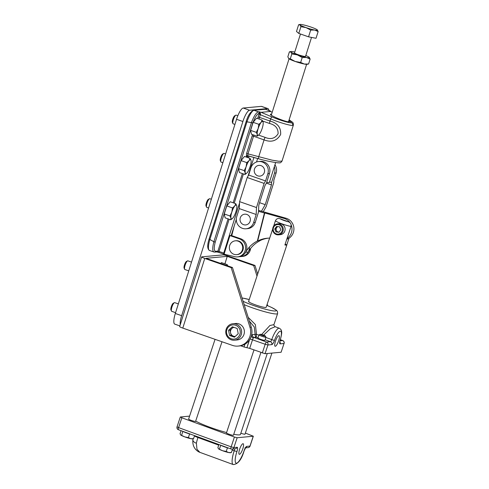 <?xml version="1.0" encoding="UTF-8"?>
<svg xmlns="http://www.w3.org/2000/svg" width="489" height="489" viewBox="0 0 489 489"><rect width="100%" height="100%" fill="white"/><g stroke="black" fill="none" stroke-linecap="round" stroke-linejoin="round"><path stroke-width="0.73" d="M264.329 172.464A5.391 5.177 -95.3 0 0 261.016 165.637A5.391 5.177 -95.3 0 0 254.482 169.035A5.391 5.177 -95.3 0 0 257.795 175.863A5.391 5.177 -95.3 0 0 264.329 172.464M250.123 221.272A5.391 5.177 -95.3 0 0 246.811 214.445A5.391 5.177 -95.3 0 0 240.276 217.843A5.391 5.177 -95.3 0 0 243.589 224.671A5.391 5.177 -95.3 0 0 250.123 221.272M261.468 211.211L265.221 204.653L271.45 184.909L271.523 182.562L274.512 173.088A9.26 8.894 -95.3 0 0 274.323 166.767M271.523 182.562L269.555 181.871M274.959 164.744A9.26 8.894 84.7 0 1 276.12 172.935L273.834 180.178L273.767 182.525L266.15 206.658L263.259 211.713M271.45 184.909L266.401 183.149M265.221 204.653L259.592 202.691M246.046 228.779L247.654 228.632A9.26 8.894 -95.3 0 0 255.258 222.354L258.467 212.195L258.791 205.246L265.02 185.502L266.474 183.027L269.463 173.552A9.26 8.894 -95.3 0 0 260.16 161.382L258.553 161.529A9.26 8.894 84.7 0 1 267.856 173.699L265.57 180.936L264.121 183.412L256.499 207.544L256.181 214.5L239.274 208.601L236.743 216.609A9.26 8.894 84.7 0 0 246.046 228.779A9.26 8.894 84.7 0 0 253.65 222.507L256.181 214.5M265.57 180.936L248.663 175.044L250.949 167.8A9.26 8.894 84.7 0 1 258.553 161.529M256.499 207.544L239.592 201.651L239.274 208.601M264.121 183.412L247.214 177.519L239.592 201.651M248.663 175.044L247.214 177.519M300.466 34.004L294.506 52.891A5.789 0.648 17.5 0 0 294.647 53.112A5.789 0.648 17.5 0 0 300.558 55.471A5.789 0.648 17.5 0 0 305.546 56.376A5.789 0.648 17.5 0 0 305.405 56.156M308.583 63.998L307.092 64.322A9.841 1.1 -162.5 0 1 304.366 64.053A9.841 1.1 -162.5 0 1 295.215 61.467A9.841 1.1 -162.5 0 1 288.803 58.631A9.841 1.1 -162.5 0 1 288.681 58.521A9.841 1.1 -162.5 0 1 288.675 58.509L287.844 56.773L289.39 51.852L290.882 52.048L291.847 53.912L290.295 58.827L295.215 61.467L300.668 62.439L304.366 64.053L308.583 63.998L310.136 59.077L306.438 57.47L302.214 57.525L300.668 62.439M291.847 53.912L297.294 54.884L302.214 57.525M294.775 52.048A9.841 1.1 17.5 0 0 293.614 51.797A9.841 1.1 17.5 0 0 290.888 51.528A9.841 1.1 17.5 0 0 290.882 52.048A9.841 1.1 17.5 0 0 297.294 54.884A9.841 1.1 17.5 0 0 306.438 57.47A9.841 1.1 -162.5 0 0 309.292 57.329A9.841 1.1 -162.5 0 0 309.17 57.219L310.136 59.077M288.803 58.631L290.295 58.827M289.39 51.852L290.888 51.528M309.17 57.219A9.841 1.1 17.5 0 0 305.814 55.526M305.399 56.18A5.789 0.648 -162.5 0 1 305.539 56.388L311.53 37.408M300.02 24.45A9.26 1.033 17.5 0 1 302.587 24.707A9.26 1.033 -162.5 0 1 311.193 27.139A9.26 1.033 -162.5 0 1 317.233 29.805A9.26 1.033 -162.5 0 1 317.343 29.915A9.26 1.033 -162.5 0 1 314.659 30.043L318.137 31.559L316.016 38.289L308.559 36.828L298.797 33.423L296.493 31.485L298.614 24.756L300.02 24.45A9.26 1.033 17.5 0 0 300.014 24.939L300.918 26.693L306.047 27.61L310.686 30.092L314.659 30.043A9.26 1.033 -162.5 0 1 306.047 27.61A9.26 1.033 -162.5 0 1 300.014 24.939L298.614 24.756M298.797 33.423L300.918 26.693M308.559 36.828L310.686 30.092M318.137 31.559L317.233 29.805M288.846 120.697L289.561 121.767L289.262 121.84C286.157 122.409 266.768 114.218 270.985 114.114L271.621 114.133M270.588 114.487L270.985 114.114M178.338 303.901L174.701 302.636A4.597 1.174 109.2 0 0 174.353 302.685L173.222 303.284A3.625 0.923 109.2 0 0 171.517 306.12A3.625 0.923 109.2 0 0 170.863 309.684A3.625 0.923 109.2 0 0 170.924 309.879L171.437 311.053A4.597 1.174 109.2 0 0 171.682 311.31L175.575 312.667M174.353 302.685A4.597 1.174 109.2 0 0 172.189 306.285A4.597 1.174 109.2 0 0 171.364 310.802A4.597 1.174 109.2 0 0 171.437 311.053M191.517 262.104L187.88 260.839A4.597 1.174 109.2 0 0 187.531 260.888L186.401 261.487A3.625 0.923 109.2 0 0 184.695 264.323A3.625 0.923 109.2 0 0 184.041 267.886A3.625 0.923 109.2 0 0 184.102 268.088L184.616 269.256A4.597 1.174 109.2 0 0 184.86 269.512L188.754 270.869M187.531 260.888A4.597 1.174 109.2 0 0 185.368 264.488A4.597 1.174 109.2 0 0 184.542 269.005A4.597 1.174 109.2 0 0 184.616 269.256M237.85 115.704L236.169 115.123A4.597 1.174 109.2 0 0 235.82 115.172L234.689 115.771A3.625 0.923 109.2 0 0 232.984 118.607A3.625 0.923 109.2 0 0 232.33 122.171A3.625 0.923 109.2 0 0 232.391 122.372L232.911 123.54A4.597 1.174 109.2 0 0 233.149 123.796L234.928 124.42M235.82 115.172A4.597 1.174 109.2 0 0 233.656 118.772A4.597 1.174 109.2 0 0 232.831 123.289A4.597 1.174 109.2 0 0 232.911 123.54M225.625 153.937L224.096 153.405A4.597 1.174 109.2 0 0 223.754 153.46L222.617 154.059A3.625 0.923 109.2 0 0 220.912 156.896A3.625 0.923 109.2 0 0 220.258 160.459A3.625 0.923 109.2 0 0 220.319 160.655L220.839 161.828A4.597 1.174 109.2 0 0 221.077 162.085L222.862 162.703M223.754 153.46A4.597 1.174 109.2 0 0 221.584 157.055A4.597 1.174 109.2 0 0 220.759 161.578A4.597 1.174 109.2 0 0 220.839 161.828M211.34 199.243L209.812 198.717A4.597 1.174 109.2 0 0 209.463 198.766L208.332 199.365A3.625 0.923 109.2 0 0 206.627 202.201A3.625 0.923 109.2 0 0 205.973 205.765A3.625 0.923 109.2 0 0 206.034 205.961L206.554 207.134A4.597 1.174 109.2 0 0 206.792 207.391L208.571 208.014M209.463 198.766A4.597 1.174 109.2 0 0 207.299 202.367A4.597 1.174 109.2 0 0 206.474 206.884A4.597 1.174 109.2 0 0 206.554 207.134M236.658 254.641L237.306 254.58A6.944 6.669 -95.3 0 0 242.642 244.622A6.944 6.669 -95.3 0 0 236.028 240.747L235.386 240.808A6.944 6.669 -95.3 0 0 230.05 250.765A6.944 6.669 -95.3 0 0 236.658 254.641A6.944 6.669 -95.3 0 0 242 244.683A6.944 6.669 -95.3 0 0 235.386 240.808M248.284 155.899L247.77 156.443L246.346 156.425L246.59 153.522L247.966 153.858L247.758 155.71L258.669 158.784M259.702 111.902L260.551 113.949L259.146 113.301C257.147 113.919 255.032 117.14 252.795 122.977L215.264 242.012L213.882 241.749L209.103 239.035L246.114 121.651L251.419 122.641A12.732 3.258 -70.8 0 1 251.468 122.488C253.932 116.07 256.254 112.519 258.443 111.834L261.114 112.323L271.988 116.914C279.133 120.043 289.843 123.259 291.462 122.77L289.109 119.86M293.4 124.982L292.624 125.361C290.802 125.905 278.73 122.354 270.668 118.9L258.987 114.206L259.262 111.779M233.956 327.355A4.597 4.413 -95.3 0 0 233.504 336.206L234.952 336.713M234.457 340.197L237.214 339.941A8.27 7.94 -95.3 0 0 244.347 332.679A8.27 7.94 -95.3 0 0 238.925 323.871A8.27 7.94 -95.3 0 0 235.698 323.474L232.941 323.724A8.27 7.94 -95.3 0 0 225.808 330.992A8.27 7.94 -95.3 0 0 231.23 339.8A8.27 7.94 -95.3 0 0 234.457 340.197A8.27 7.94 -95.3 0 0 241.597 332.93A8.27 7.94 -95.3 0 0 236.175 324.121A8.27 7.94 -95.3 0 0 232.941 323.724M231.254 338.767A7.152 6.87 -95.3 0 0 239.922 334.262A7.152 6.87 -95.3 0 0 235.527 325.209A7.152 6.87 -95.3 0 0 226.859 329.714A7.152 6.87 -95.3 0 0 231.254 338.767M238.235 333.675L234.439 337.184L229.598 335.503L228.546 330.301L232.342 326.793L237.183 328.48L238.235 333.675M229.598 335.503L231.083 335.362L233.504 336.206A4.597 4.413 -95.3 0 0 235.258 336.432M231.083 335.362L230.038 330.167L228.546 330.301M230.038 330.167L233.314 327.129M250.075 158.393L249.023 160.71L246.768 162.605L246.095 166.835L244.231 170.649L245.215 172.77A7.347 1.877 -70.8 0 1 246.095 166.835A7.347 1.877 -70.8 0 1 249.023 160.71A7.347 1.877 -70.8 0 1 251.065 160.52L250.075 158.393L244.494 156.449L241.065 160.618L238.528 168.662L239.427 172.538L245.001 174.481L246.804 173.1A7.347 1.877 109.2 0 0 247.257 172.586A7.347 1.877 -70.8 0 0 250.179 166.456A7.347 1.877 -70.8 0 0 251.101 160.759L251.101 160.74M262.147 120.105L256.566 118.161L253.137 122.329L250.6 130.374L251.493 134.249L257.073 136.193L258.877 134.811A7.347 1.877 109.2 0 0 259.329 134.298A7.347 1.877 -70.8 0 0 262.251 128.173A7.347 1.877 -70.8 0 0 263.174 122.47L263.174 122.458A7.347 1.877 -70.8 0 0 263.137 122.232L262.147 120.105L261.089 122.421A7.347 1.877 -70.8 0 1 263.137 122.232M215.264 242.012L215.239 242.086C213.815 247.862 213.944 250.936 215.631 251.303L217.905 251.15L228.082 218.87M235.79 203.699L230.209 201.755L226.78 205.924L224.243 213.968L225.136 217.843L230.716 219.787L232.519 218.406A7.347 1.877 109.2 0 0 232.972 217.892A7.347 1.877 -70.8 0 0 235.894 211.768A7.347 1.877 -70.8 0 0 236.817 206.065L236.817 206.046A7.347 1.877 -70.8 0 0 236.78 205.826L235.79 203.699L234.738 206.016A7.347 1.877 -70.8 0 1 236.78 205.826M236.303 219.292L231.211 235.46L229.922 235.576L239.433 238.889A9.26 8.894 84.7 0 1 245.509 248.754A9.26 8.894 84.7 0 1 237.513 256.884A9.26 8.894 84.7 0 1 234.42 256.603L223.705 254.146L223.76 253.082L239.531 203.076M231.211 235.46L240.722 238.773A9.26 8.894 84.7 0 1 246.792 248.632A9.26 8.894 84.7 0 1 238.803 256.768A9.26 8.894 -95.3 0 0 245.631 252.281A28.937 27.787 84.7 0 1 257.348 241.022L264.439 213.008L258.51 211.334M229.922 235.576L224.109 254.023M250.637 248.406A9.26 8.894 84.7 0 1 242.66 256.413L241.377 256.529A9.26 8.894 -95.3 0 0 248.204 252.043A28.937 27.787 84.7 0 1 259.922 240.784L259.598 240.814A28.937 27.787 84.7 0 1 268.265 238.149M260.551 113.949L259.47 117.372L269.995 121.034C277.55 123.069 281.096 127.556 280.625 134.499C276.933 140.899 271.407 142.696 264.054 139.885L253.522 136.217L247.966 153.858L271.951 160.129L278.944 161.278L282.025 161.07L293.394 125.001L293.223 123.13L292.63 122.293L289.121 119.817M253.907 157.464L248.021 176.138M252.77 123.051L251.419 122.641M272.208 112.256L270.16 111.37L272.214 112.238M261.114 112.323L270.344 111.468L269.335 111.046M269.268 111.021L270.087 110.844M270.38 111.468A1.155 1.119 83.2 0 0 269.696 110.801L265.282 109.261A1.155 1.112 -95.3 0 0 264.83 109.206L265.661 109.304A12.732 3.258 109.2 0 0 265.282 109.261L254.023 110.294A12.732 3.258 109.2 0 0 246.902 122.005L209.897 239.445M213.864 251.994L209.439 250.454C207.269 248.907 207.159 245.099 209.103 239.035M214.237 252.037C212.391 251.633 212.25 248.253 213.821 241.896A12.732 3.258 -70.8 0 1 213.864 241.743L251.438 122.647M249.414 247.049A9.26 8.894 84.7 0 1 241.377 256.529L237.513 256.884M258.565 135.105L265.148 137.397C270.759 139.72 275.075 138.509 278.1 133.76C278.241 128.369 275.393 124.933 269.543 123.466L262.721 121.089M257.697 118.558L258.094 117.03L259.47 117.372L259.084 119.041M253.938 135.105L253.522 136.217L252.153 135.881L252.599 134.634M258.168 128.546A7.347 1.877 -70.8 0 1 261.089 122.421L258.84 124.316L258.168 128.546L256.303 132.36L257.287 134.487A7.347 1.877 -70.8 0 1 258.168 128.546M257.073 136.193L257.287 134.487A7.347 1.877 109.2 0 0 258.877 134.811M253.137 122.329L258.84 124.316M250.6 130.374L256.303 132.36M268.852 110.416A11.577 2.958 109.2 0 0 267.978 108.619L261.639 106.413A11.577 2.958 109.2 0 0 261.291 106.37L243.216 108.032A11.577 2.958 109.2 0 0 236.542 119.298L175.325 313.473A11.577 2.958 109.2 0 0 174.732 324.109L179.873 325.9M267.978 108.619A11.577 2.958 109.2 0 0 267.63 108.576L249.561 110.245A11.577 2.958 109.2 0 0 242.886 121.51L181.663 315.68A11.577 2.958 109.2 0 0 180.227 324.769M257 276.089L253.675 265.558L254.965 265.441L228.552 256.242A4.639 0.52 17.5 0 0 223.027 254.885L201.81 256.841A4.639 0.52 17.5 0 0 201.621 256.921A4.639 0.52 17.5 0 0 204.757 258.436L231.169 267.63L232.452 267.514L251.267 327.141L249.977 327.257L231.169 267.63M224.561 255.093L224.836 254.207M254.965 265.441L257.679 274.042M267.19 304.189L267.672 305.723M201.621 256.921L179.659 326.579A4.639 0.52 17.5 0 0 182.794 328.095L232.452 345.393A14.468 13.894 -95.3 0 0 238.1 346.084L239.39 345.967A14.468 13.894 -95.3 0 0 251.267 327.141M238.1 346.084A14.468 13.894 -95.3 0 0 249.977 327.257M253.675 265.558L227.257 256.358L206.04 258.314L232.452 267.514M220.777 263.449L221.431 262.611L227.141 264.598L226.853 265.564M227.868 265.918L227.141 264.598M245.001 174.481L245.215 172.77A7.347 1.877 109.2 0 0 246.804 173.1M241.065 160.618L246.768 162.605M238.528 168.662L244.231 170.649M231.81 212.14A7.347 1.877 -70.8 0 1 234.738 206.016L232.483 207.911L231.81 212.14L229.946 215.955L230.93 218.082A7.347 1.877 -70.8 0 1 231.81 212.14M230.716 219.787L230.93 218.082A7.347 1.877 109.2 0 0 232.519 218.406M226.78 205.924L232.483 207.911M224.243 213.968L229.946 215.955M289.011 238.192L286.817 244.806A9.26 1.07 -161.6 0 1 286.841 244.958A9.26 1.07 -161.6 0 1 284.885 244.983L291.041 226.431A9.26 1.07 -161.6 0 1 281.633 223.724A9.26 1.07 -161.6 0 1 275.448 220.722L273.638 226.175M272.697 228.999L269.292 239.274A9.26 1.07 -161.6 0 1 269.262 239.121A9.26 1.07 -161.6 0 1 269.378 239.017M288.534 221.841L280.124 218.766A5.789 0.666 18.4 0 0 288.534 221.841C290.607 222.684 291.444 224.213 291.041 226.431M285.148 244.194L286.817 244.806M293.094 224.659L292.025 222.629M275.448 220.722C276.438 218.724 277.996 218.07 280.124 218.766M277.385 226.554L275.723 228.925L276.346 230.386A2.757 2.647 -95.3 0 0 279.231 231.994M281.976 227.458A4.78 4.59 -95.3 0 0 275.912 224.995A4.78 4.59 -95.3 0 0 273.589 231.285A4.78 4.59 -95.3 0 0 279.653 233.748A4.78 4.59 -95.3 0 0 281.976 227.458M282.819 227.141A5.513 5.293 -95.3 0 0 277.483 223.864A5.513 5.293 -95.3 0 0 273.149 231.56A5.513 5.293 -95.3 0 0 278.492 234.842A5.513 5.293 -95.3 0 0 282.819 227.141M278.492 234.842L280.331 234.671A5.513 5.293 -95.3 0 0 281.548 223.986A5.513 5.293 -95.3 0 0 279.317 223.693L277.483 223.864M276.536 226.456L279.58 226.81L280.82 229.72L279.03 232.287L275.985 231.933L274.739 229.017L276.536 226.456M279.158 232.098L275.985 231.933M278.027 226.627A2.757 2.647 -95.3 0 0 276.346 230.386L276.97 231.841M275.723 228.925L274.739 229.017M239.457 454.312A5.63 1.43 110.1 0 0 242.678 449.159A5.63 1.43 110.1 0 0 243.143 443.719A5.63 1.43 110.1 0 0 242.978 443.7A5.63 1.43 110.1 0 0 239.769 448.81A5.63 1.43 110.1 0 0 239.268 454.287A5.63 1.43 110.1 0 0 239.457 454.312M275.301 346.279A5.63 1.43 110.1 0 0 278.522 341.126A5.63 1.43 110.1 0 0 278.987 335.68A5.63 1.43 110.1 0 0 278.822 335.668A5.63 1.43 110.1 0 0 275.613 340.778A5.63 1.43 110.1 0 0 275.111 346.255A5.63 1.43 110.1 0 0 275.301 346.279M240.839 433.223A3.674 0.428 18.4 0 0 245.013 434.165L271.915 353.082M190.82 434.256A6.436 0.746 -161.6 0 1 186.193 432.802L191.058 434.348M215.062 339.335L188.613 419.061A3.674 0.428 18.4 0 0 191.077 420.314A3.674 0.428 18.4 0 0 195.588 421.377L222.006 341.75M253.98 349.965L226.462 432.918A3.674 0.428 18.4 0 0 228.925 434.165A3.674 0.428 18.4 0 0 233.436 435.228L260.888 352.496M267.287 353.51L240.435 434.446A24.884 2.879 -161.6 0 1 233.754 434.263M226.578 432.563A24.884 2.879 -161.6 0 1 209.897 427.245A24.884 2.879 -161.6 0 1 195.692 421.066M265.405 336.047L265.955 337.135A3.674 0.428 -161.6 0 1 265.967 337.19A3.674 0.428 -161.6 0 1 261.456 336.126A3.674 0.428 -161.6 0 1 258.993 334.873A3.674 0.428 -161.6 0 1 259.029 334.837L260.124 334.293A2.8 0.324 -161.6 0 1 263.528 335.136A2.8 0.324 -161.6 0 1 265.405 336.047A2.8 0.324 -161.6 0 1 261.976 335.277A2.8 0.324 -161.6 0 1 260.124 334.293M258.993 334.873L257.96 337.978A3.674 0.428 18.4 0 0 260.429 339.225A3.674 0.428 18.4 0 0 264.934 340.289L265.967 337.19M248.174 317.349L255.362 324.549L256.523 334.452A2.317 0.905 -74.5 0 0 256.584 337.153L253.901 337.404L253.333 338.003A2.317 0.587 110.1 0 0 252.575 339.659L249.677 348.388L246.933 347.679L249.543 339.794M261.615 334.525L269.897 325.509L273.938 324.635L277.624 313.535A22.109 2.555 -161.6 0 1 250.496 307.141A22.109 2.555 -161.6 0 1 244.176 304.665M248.956 301.316A9.26 1.07 18.4 0 0 248.577 301.475A9.26 1.07 18.4 0 0 255.9 305.026A9.26 1.07 18.4 0 0 265.778 307.471A9.26 1.07 18.4 0 0 266.15 307.306L286.841 244.958M249.243 340.24L246.933 347.679M246.768 347.691L244.023 346.982L244.958 344.17M240.729 345.778L244.023 346.982M280.056 340.79L282.636 340.558A2.317 2.225 84.7 0 1 284.011 343.51L281.114 352.239L284.011 343.51L280.142 343.865A4.627 1.174 -69.9 0 1 280.197 339.953A10.416 2.647 110.1 0 0 280.319 331.151A10.416 2.647 110.1 0 0 274.427 340.485A4.627 1.174 -69.9 0 1 271.805 344.629L267.935 344.989L265.038 353.718L281.114 352.239M265.038 353.718L249.677 348.388M265.875 337.459L271.737 339.604A12.732 3.234 -69.9 0 1 279.335 328.247L275.173 326.725L270.338 328.73L263.583 335.154M251.346 335.637L252.471 334.623L255.154 334.372L254.262 326.97L249.347 321.071M258.094 337.569A24.426 2.824 -161.6 0 1 256.584 337.153A2.317 2.225 -95.3 0 1 255.154 334.372A2.317 0.355 -166.8 0 1 256.523 334.452A22.109 2.555 18.4 0 0 258.913 335.093M251.358 335.888A2.317 1.491 -147.1 0 0 253.333 338.003M218.705 445.131L197.935 437.527A15.049 3.82 110.1 0 0 196.389 443.254L196.969 449.232L199.854 452.337L233.216 464.55A15.049 3.82 -69.9 0 1 234.207 450.803L232.214 450.076M245.368 433.089L253.333 436.225L237.159 437.741L233.901 447.563L237.116 447.27A2.317 2.225 84.7 0 1 235.227 448.804L232.012 449.098A2.317 2.225 84.7 0 1 231.071 448.975A2.317 0.587 110.1 0 1 231.004 448.969A2.317 2.317 0 0 0 232.012 449.098A2.317 2.225 84.7 0 0 233.901 447.563L231.156 446.854L234.414 437.032L181.847 417.789L178.589 427.612L231.156 446.854A2.317 0.587 110.1 0 0 231.004 448.969L178.436 429.727A2.317 0.587 110.1 0 0 178.509 429.733M177.036 426.824A2.317 2.317 0 0 0 178.436 429.727A2.317 0.587 110.1 0 1 178.589 427.612L177.036 426.824L180.294 417.001L189.591 416.115M180.294 417.001L181.847 417.789M234.414 437.032L237.159 437.741M196.389 443.254A5.789 2.867 -168.5 0 1 192.917 439.752L192.917 439.752C191.78 450.118 200.753 452.698 199.854 452.337M220.203 445.014L227.416 447.893L226.236 451.451L222.678 450.76L218.51 448.823A6.436 0.746 18.4 0 0 222.678 450.76A6.436 0.746 18.4 0 0 228.638 452.533L226.236 451.451M220.661 445.418L219.482 448.981M227.416 447.893L228.907 448.199M228.669 448.113A6.436 0.746 -161.6 0 1 224.041 446.659A6.436 0.746 -161.6 0 1 220.441 445.106M218.901 444.538L217.892 447.582L218.424 448.737A6.436 0.746 18.4 0 0 218.436 448.749A6.436 0.746 18.4 0 0 218.51 448.823M231.26 452.557L228.638 452.533A6.436 0.746 18.4 0 0 230.405 452.722L231.26 452.557M232.55 449.049L231.401 452.527M182.354 431.157L186.193 432.802A6.436 0.746 -161.6 0 1 182.593 431.249M184.83 436.903A6.436 0.746 18.4 0 0 190.789 438.676A6.436 0.746 18.4 0 0 192.556 438.865L193.552 438.67L190.789 438.676L188.387 437.6L184.83 436.903L180.661 434.965A6.436 0.746 18.4 0 0 184.83 436.903M180.661 434.965L180.044 433.725L181.052 430.687M182.813 431.567L181.633 435.124M189.567 434.036L188.387 437.6M194.561 435.626L193.552 438.67M266.682 182.366A9.199 1.027 17.5 0 0 269.372 182.464L275.655 162.531M234.207 225.955L231.749 235.649M286.774 239.286A10.996 10.562 -95.3 0 0 293.92 228.54A10.996 10.562 -95.3 0 0 286.047 218.247L258.553 210.386M269.677 238.106A28.937 27.787 -95.3 0 0 267.3 238.222A28.937 27.787 -95.3 0 0 257.666 240.991L257.348 241.022M257.666 240.991L264.763 212.978L284.121 218.424A10.996 10.562 84.7 0 1 290.087 222.801M291.163 224.836A10.996 10.562 84.7 0 1 287.08 238.369M264.763 212.978L264.439 213.008M274.512 173.088L276.12 172.935M269.463 173.552L267.856 173.699M255.258 222.354L253.65 222.507M246.346 156.425A1.155 1.1 141.4 0 1 247.758 155.71M291.462 122.77A2.084 1.999 84.7 0 1 292.624 125.361M258.094 117.03L258.987 114.206M233.155 202.782L242.367 173.564M247.44 157.476L247.77 156.443M246.59 153.522L252.153 135.881M240.722 238.773L239.433 238.889M269.543 123.466A3.472 0.886 109.2 0 1 269.995 121.034L270.668 118.9A2.084 0.52 -67.1 0 1 271.988 116.914M258.773 158.815A2.084 0.544 105.6 0 1 258.718 158.809A2.084 0.544 105.6 0 1 258.699 156.859L264.054 139.885A3.472 0.886 -70.8 0 1 265.148 137.397M215.631 251.303A1.155 1.106 86.1 0 1 214.659 252.092L216.933 251.939A1.155 1.106 86.1 0 0 217.905 251.15L219.005 251.425L229.152 219.243M234.225 203.155L243.436 173.937M248.51 157.849L249.054 156.113M216.89 251.939L218.944 252.489L219.005 251.425L223.76 253.082M223.675 254.127L218.944 252.489L223.705 254.146M218.913 252.471L216.988 251.933M264.83 109.206L253.571 110.239A1.155 1.112 -95.3 0 1 254.023 110.294L258.443 111.834A1.155 1.106 -93.9 0 1 259.146 113.301M209.879 239.439A12.732 3.258 109.2 0 0 209.439 250.454M252.795 122.977L251.468 122.488M215.239 242.086L213.821 241.896M246.578 156.529A1.155 1.106 85.9 0 1 247.544 155.74L247.544 155.74A1.155 1.106 85.9 0 1 247.807 155.759M181.663 315.68L175.325 313.473M242.886 121.51L236.542 119.298M249.561 110.245L243.216 108.032M267.63 108.576L261.291 106.37M224.903 263.822L227.257 256.358L224.916 263.828M182.794 328.095L204.757 258.436M243.112 301.31A19.792 2.286 18.4 0 0 251.866 304.898A19.792 2.286 18.4 0 0 274.598 310.992A19.792 2.286 18.4 0 0 266.792 305.387M252.471 334.623A2.317 2.225 -95.3 0 0 253.901 337.404L266.554 342.037L270.429 341.677L265.117 339.739M284.109 343.467A2.317 2.317 0 0 0 282.709 340.564A2.317 0.587 -69.9 0 0 282.636 340.558L280.35 339.721M262.293 353.009L265.191 344.274L250.056 338.956M242.055 297.942L249.219 299.537A19.792 2.286 18.4 0 0 242.067 297.99M266.554 342.037A2.317 0.587 110.1 0 0 265.191 344.274L267.935 344.989A2.317 2.225 -95.3 0 0 266.554 342.037M271.805 344.629A2.317 2.225 -95.3 0 0 270.429 341.677A2.317 0.587 -69.9 0 0 271.737 339.604L274.427 340.485M279.879 341.811A2.317 2.225 84.7 0 1 280.142 343.865M280.356 339.702L282.709 340.564A2.317 0.587 -69.9 0 1 282.776 340.613M280.197 339.953A2.317 0.44 17.2 0 0 280.307 339.867C281.499 335.234 281.933 332.569 281.597 331.872C281.688 330.423 280.93 329.213 279.335 328.247M198.112 436.928A2.317 0.587 -69.9 0 1 197.935 437.527A5.789 0.666 -161.6 0 1 194.445 435.974M233.216 464.55C237.929 464.287 241.56 459.709 244.121 450.821L245.722 447.6L244.873 447.918A2.317 2.225 -95.3 0 0 246.762 446.378L249.977 446.084L253.235 436.261M246.762 446.378A4.627 1.174 110.1 0 0 244.029 450.864A12.732 3.234 110.1 0 1 236.511 463.193A12.732 3.234 110.1 0 1 236.957 451.512A4.627 1.174 110.1 0 0 237.116 447.27M250.075 446.041L249.977 446.084A2.317 2.225 -95.3 0 1 248.088 447.618A2.317 2.317 0 0 0 250.075 446.041L253.333 436.225M234.494 448.871A2.317 0.587 -69.9 0 1 234.207 450.803L236.957 451.512M245.631 252.281L248.204 252.043M284.121 218.424L286.047 218.247M265.661 109.304L270.056 110.832L271.144 111.785M282.025 161.07C281.004 162.544 280.118 163.118 279.353 162.788C278.18 163.216 266.352 161.083 258.718 158.809L247.544 155.74M253.571 110.239C250.386 111.798 247.899 115.6 246.114 121.651M213.834 251.982L214.659 252.092M248.577 301.475L269.262 239.121M277.624 313.535L277.465 311.505L276.523 310.313L271.707 307.483L266.798 305.368M275.173 326.725C273.999 325.619 273.589 324.922 273.944 324.635M279.745 341.817L280.307 339.867M245.515 447.857L248.088 447.618M193.137 438.755L192.917 439.752M306.609 64.352L288.492 121.81M289.06 58.821L271.285 115.178M257.63 158.503L256.536 161.963"/></g></svg>
